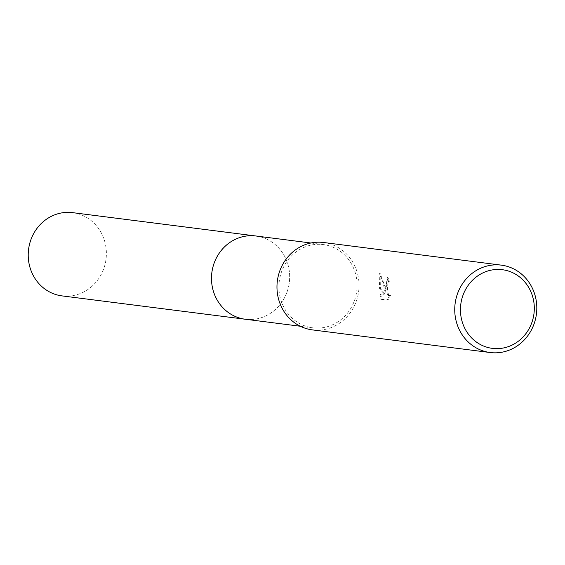 <?xml version="1.0" encoding="UTF-8"?>
<svg xmlns="http://www.w3.org/2000/svg" width="565" height="565" viewBox="0 0 565 565"><rect width="100%" height="100%" fill="white"/><g stroke="black" fill="none" stroke-linecap="round" stroke-linejoin="round"><path stroke-width="0.42" stroke-dasharray="2.83 2.12" d="M255.881 235.986A41.958 39.042 -82.7 0 1 289.612 274.583A41.958 39.042 -82.7 0 1 245.281 319.232M256.439 236.057A41.965 39.042 -82.7 0 1 289.612 274.583A41.965 39.042 -82.7 0 1 245.839 319.303M357.031 283.171A41.958 39.042 -82.7 0 1 312.699 327.82A41.958 39.042 -82.7 0 1 278.969 289.224A41.958 39.042 -82.7 0 1 323.3 244.574A41.958 39.042 -82.7 0 1 357.031 283.171M385.669 286.42L385.867 292.063L384.913 286.321L380.054 273.128L380.393 288.574L385.966 295.078L380.845 294.429L381.665 299.245L387.986 300.05L390.754 294.944L389.511 295.552L388.6 294.881L387.526 290.883L387.364 286.632L388.24 282.083L389.278 281.497A44.049 40.984 97.3 0 0 388.268 276.942L385.669 286.42M323.568 242.498A44.049 40.984 -82.7 0 1 358.98 283.016A44.049 40.984 -82.7 0 1 312.438 329.896M389.921 295.008L387.124 300.114L380.81 299.309L380.005 294.492L385.125 295.142L379.567 288.637L379.193 273.192L383.056 282.493L385.04 292.126L387.428 277.012A43.173 40.164 -82.7 0 1 388.452 281.561L387.413 282.147L386.608 285.558L387.103 293.306L387.767 294.951L388.678 295.615L390.754 294.944M388.452 281.561L389.278 281.497M380.81 299.309L381.665 299.245M387.124 300.114L387.986 300.05M387.428 277.012L388.268 276.942M385.04 292.126L385.867 292.063M380.005 294.492L380.845 294.429M385.125 295.142L385.966 295.078M379.567 288.637L380.393 288.574M379.193 273.192L380.054 273.128M72.603 212.645A41.958 39.042 -82.7 0 1 106.361 255.225A41.958 39.042 -82.7 0 1 69.424 296.074A41.958 39.042 -82.7 0 1 62.002 295.891M256.672 236.085A41.965 39.049 -82.7 0 1 289.619 278.997A41.965 39.049 -82.7 0 1 252.696 319.423A41.965 39.049 -82.7 0 1 246.072 319.331M300.319 326.245L312.699 327.82M389.08 281.49L388.254 281.554M387.936 276.928L387.089 276.998M389.709 295.552L388.868 295.622M310.92 242.999L323.3 244.574"/><path stroke-width="0.85" d="M246.072 319.331A41.965 39.049 -82.7 0 1 245.274 319.239A41.958 39.042 -82.7 0 1 211.55 280.636A41.958 39.042 -82.7 0 1 255.881 235.986A41.965 39.049 -82.7 0 1 256.672 236.085M245.839 319.303A41.965 39.042 -82.7 0 1 211.543 280.636A41.965 39.042 -82.7 0 1 256.439 236.057M536.75 305.658A44.049 40.984 -82.7 0 1 490.208 352.539A44.049 40.984 -82.7 0 1 454.797 312.014A44.049 40.984 -82.7 0 1 501.339 265.14A44.049 40.984 -82.7 0 1 536.75 305.658M490.208 352.539L312.438 329.896A44.049 40.984 -82.7 0 1 277.027 289.372A44.049 40.984 -82.7 0 1 323.568 242.498L501.339 265.14M534.257 306.181A39.649 36.887 -82.7 0 1 499.375 348.541A39.649 36.887 -82.7 0 1 460.496 311.901A39.649 36.887 -82.7 0 1 495.371 269.54A39.649 36.887 -82.7 0 1 534.257 306.181M255.874 235.979A41.965 39.049 -82.7 0 0 248.459 235.796A41.965 39.049 -82.7 0 0 211.515 276.652A41.965 39.049 -82.7 0 0 245.274 319.239L62.002 295.891A41.958 39.042 -82.7 0 1 28.25 253.311A41.958 39.042 -82.7 0 1 65.187 212.461A41.958 39.042 -82.7 0 1 72.603 212.645L310.92 242.999M245.281 319.232L300.319 326.245"/></g></svg>
